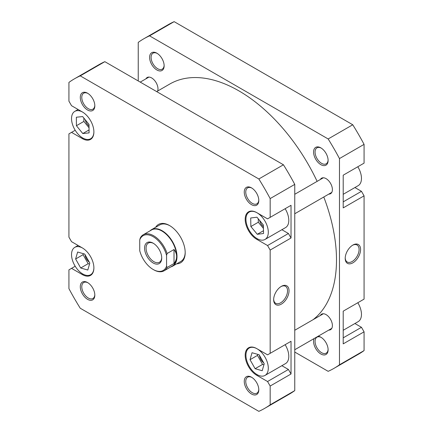 <?xml version="1.0" encoding="UTF-8"?>
<svg xmlns="http://www.w3.org/2000/svg" width="433" height="433" viewBox="0 0 433 433"><rect width="100%" height="100%" fill="white"/><g stroke="black" fill="none" stroke-linecap="round" stroke-linejoin="round"><path stroke-width="0.65" d="M156.681 91.596L169.823 84.013A138.078 79.721 60 0 1 239.73 91.358A138.078 79.721 60 0 1 317.124 181.373M323.787 196.999A138.078 79.721 60 0 1 313.124 319.657M82.53 112.044A15.81 9.131 -120 0 0 74.812 111.368A15.81 9.131 -120 0 0 72.387 124.038A15.81 9.131 -120 0 0 82.714 137.97A15.81 9.131 -120 0 0 90.621 138.749A15.81 9.131 -120 0 0 93.896 131.724M82.53 248.022A15.81 9.131 -120 0 0 74.812 247.346A15.81 9.131 -120 0 0 72.387 260.017A15.81 9.131 -120 0 0 82.714 273.948A15.81 9.131 -120 0 0 90.621 274.728A15.81 9.131 -120 0 0 93.896 267.702M257.121 374.637A15.81 9.131 -120 0 0 265.023 375.422A15.81 9.131 -120 0 0 267.448 362.751A15.81 9.131 -120 0 0 257.121 348.819A15.81 9.131 -120 0 0 249.213 348.035A15.81 9.131 -120 0 0 246.794 360.705A15.81 9.131 -120 0 0 257.121 374.637M265.023 375.422L285.52 363.59A15.81 9.131 -120 0 0 285.141 344.69M257.121 238.659A15.81 9.131 -120 0 0 265.023 239.444A15.81 9.131 -120 0 0 267.448 226.773A15.81 9.131 -120 0 0 257.121 212.841A15.81 9.131 -120 0 0 249.213 212.056A15.81 9.131 -120 0 0 246.794 224.727A15.81 9.131 -120 0 0 257.121 238.659M265.023 239.444L285.52 227.612A15.81 9.131 -120 0 0 285.141 208.711M251.53 204.663A10.278 5.932 60 0 1 244.261 192.079A10.278 5.932 60 0 1 251.53 187.884L251.53 187.884A10.278 5.932 60 0 1 258.799 200.468A10.278 5.932 60 0 1 251.53 204.663M251.914 188.117A9.223 5.326 -120 0 0 247.665 187.857A9.223 5.326 -120 0 0 246.253 195.245A9.223 5.326 -120 0 0 252.277 203.375A9.223 5.326 -120 0 0 256.888 203.829A9.223 5.326 -120 0 0 258.788 200.024M251.53 394.003A10.278 5.932 60 0 1 244.261 381.413A10.278 5.932 60 0 1 251.53 377.219L251.53 377.219A10.278 5.932 60 0 1 258.799 389.808A10.278 5.932 60 0 1 251.53 394.003M251.914 377.452A9.223 5.326 -120 0 0 247.665 377.192A9.223 5.326 -120 0 0 246.253 384.585A9.223 5.326 -120 0 0 252.277 392.709A9.223 5.326 -120 0 0 256.888 393.169A9.223 5.326 -120 0 0 258.788 389.359M87.558 299.333A10.278 5.932 60 0 1 80.294 286.749A10.278 5.932 60 0 1 87.558 282.554L87.558 282.554A10.278 5.932 60 0 1 94.827 295.138A10.278 5.932 60 0 1 87.558 299.333M87.942 282.787A9.223 5.326 -120 0 0 83.693 282.527A9.223 5.326 -120 0 0 82.281 289.915A9.223 5.326 -120 0 0 88.305 298.045A9.223 5.326 -120 0 0 92.916 298.499A9.223 5.326 -120 0 0 94.816 294.694M87.558 109.998A10.278 5.932 60 0 1 80.294 97.409A10.278 5.932 60 0 1 87.558 93.214L87.558 93.214A10.278 5.932 60 0 1 94.827 105.804A10.278 5.932 60 0 1 87.558 109.998M87.942 93.447A9.223 5.326 -120 0 0 83.693 93.187A9.223 5.326 -120 0 0 82.281 100.58A9.223 5.326 -120 0 0 88.305 108.705A9.223 5.326 -120 0 0 92.916 109.165A9.223 5.326 -120 0 0 94.816 105.354M155.631 227.303A22.137 12.779 60 0 1 169.547 225.533L169.547 225.533A22.137 12.779 60 0 1 169.547 225.539A22.137 12.779 60 0 1 185.194 252.645A22.137 12.779 60 0 1 176.713 263.816M169.92 225.761A21.082 12.173 -120 0 0 159.75 224.922L151.55 229.658A21.082 12.173 60 0 1 162.094 230.702A21.082 12.173 60 0 1 175.863 249.278A21.082 12.173 60 0 1 172.632 266.171A21.082 12.173 60 0 1 170.84 266.901M281.342 286.37L281.342 286.37A10.874 6.279 -60 0 1 289.033 290.808A10.874 6.279 -60 0 1 281.342 304.123A10.874 6.279 -60 0 1 273.656 299.685A10.874 6.279 -60 0 1 281.342 286.37L281.342 286.37M273.661 299.235A9.818 5.667 120 0 0 275.686 303.317A9.818 5.667 120 0 0 280.595 302.835A9.818 5.667 120 0 0 287.014 294.18A9.818 5.667 120 0 0 285.509 286.31A9.818 5.667 120 0 0 280.963 286.597M259.605 220.419A7.377 4.26 -120 0 0 263.399 226.643M259.405 355.26A7.377 4.26 -120 0 0 263.708 362.87M85.198 119.708A7.377 4.26 -120 0 0 89.025 125.976M84.998 254.555A7.377 4.26 -120 0 0 89.29 262.165M281.872 365.696L288.421 369.473L291.03 373.993L291.03 341.291L288.421 342.795M281.872 229.717L288.421 233.495L291.03 238.015L291.03 205.312L288.421 206.817M264.671 408.373L289.266 394.176A190.255 109.841 -120 0 0 294.759 390.615L294.759 184.388A190.255 109.841 -120 0 0 283.442 164.784L104.84 61.67A190.255 109.841 -120 0 0 99.016 64.641L74.416 78.844A190.255 109.841 -120 0 0 68.928 82.405L68.928 101.176L71.537 105.695L82.34 111.936A16.335 9.434 -120 0 1 93.014 126.333A16.335 9.434 -120 0 1 90.513 139.421A16.335 9.434 -120 0 1 82.34 138.614L71.537 132.374L68.928 133.878L68.928 237.154L71.537 241.674L82.34 247.914A16.335 9.434 -120 0 1 93.014 262.311A16.335 9.434 -120 0 1 90.513 275.404A16.335 9.434 -120 0 1 82.34 274.592L71.537 268.352L68.928 269.862L68.928 288.632A190.255 109.841 -120 0 0 80.246 308.236L258.842 411.35A190.255 109.841 -120 0 0 264.671 408.373A190.255 109.841 -120 0 0 270.165 404.817L270.165 386.041L267.556 381.522L288.421 369.473M291.03 238.015L270.165 250.063L270.165 353.339L267.556 354.844L256.747 348.603A16.335 9.434 -120 0 0 248.58 347.796A16.335 9.434 -120 0 0 246.074 360.889A16.335 9.434 -120 0 0 256.747 375.287L267.556 381.522M270.165 250.063L267.556 245.543L288.421 233.495M104.84 61.67L80.246 75.867L258.842 178.981A190.255 109.841 -120 0 1 270.165 198.585L270.165 217.361L267.556 218.865L256.747 212.625A16.335 9.434 -120 0 0 248.58 211.818A16.335 9.434 -120 0 0 246.074 224.911A16.335 9.434 -120 0 0 256.747 239.303L267.556 245.543M80.246 75.867A190.255 109.841 -120 0 0 74.416 78.844M291.03 373.993L270.165 386.041M294.759 390.615L270.165 404.817M270.165 198.585L294.759 184.388M270.165 217.361L291.03 205.312M270.165 353.339L291.03 341.291M258.842 178.981L283.442 164.784M172.632 266.171L180.832 261.435A21.082 12.173 -120 0 0 185.194 252.206M75.19 130.263L71.537 132.374M75.19 266.241L71.537 268.352M250.702 217.994L250.869 226.535L257.289 234.291L263.54 233.506L263.367 224.965L256.948 217.209L250.702 217.994M252.028 352.727L250.025 359.699L255.118 368.7L262.214 370.735L264.211 363.763L259.118 354.757L252.028 352.727M77.631 252.028L75.618 258.988L80.7 267.995L87.796 270.046L89.815 263.091L84.727 254.079L77.631 252.028M76.343 117.229L76.419 125.722L82.79 133.548L89.084 132.888L89.014 124.401L82.643 116.569L76.343 117.229M258.257 218.784L258.322 222.232L250.869 226.535M263.481 230.719L257.289 234.291M258.322 222.232L263.437 228.413M257.77 354.373L257.478 355.396L250.025 359.699M257.478 355.396L262.571 364.397L263.919 364.781M262.571 364.397L255.118 368.7M83.84 118.041L83.872 121.419L76.419 125.722M89.063 129.927L82.79 133.548M83.872 121.419L89.041 127.773M83.358 253.684L83.071 254.68L75.618 258.988M83.071 254.68L88.153 263.692L89.523 264.087M88.153 263.692L80.7 267.995M357.81 166.759A15.81 9.131 60 0 1 358.188 185.654L343.207 194.309M357.81 302.737A15.81 9.131 60 0 1 358.188 321.632L343.207 330.287M318.131 336.241A10.278 5.932 60 0 1 320.842 337.204A10.278 5.932 60 0 1 328.111 349.788A10.278 5.932 60 0 1 320.842 353.983A10.278 5.932 60 0 1 314.104 338.568M321.226 337.437A9.223 5.326 -120 0 0 316.978 337.177A9.223 5.326 -120 0 0 315.565 344.565A9.223 5.326 -120 0 0 321.589 352.695A9.223 5.326 -120 0 0 326.201 353.149A9.223 5.326 -120 0 0 328.1 349.339M320.842 164.648A10.278 5.932 60 0 1 313.579 152.059A10.278 5.932 60 0 1 320.842 147.864L320.842 147.864A10.278 5.932 60 0 1 328.111 160.454A10.278 5.932 60 0 1 320.842 164.648M321.226 148.097A9.223 5.326 -120 0 0 316.978 147.837A9.223 5.326 -120 0 0 315.565 155.231A9.223 5.326 -120 0 0 321.589 163.355A9.223 5.326 -120 0 0 326.201 163.815A9.223 5.326 -120 0 0 328.1 160.004M156.876 69.978A10.278 5.932 60 0 1 149.607 57.394A10.278 5.932 60 0 1 156.876 53.199L156.876 53.199A10.278 5.932 60 0 1 164.139 65.784A10.278 5.932 60 0 1 156.876 69.978M157.255 53.432A9.223 5.326 -120 0 0 153.006 53.172A9.223 5.326 -120 0 0 151.593 60.56A9.223 5.326 -120 0 0 157.617 68.69A9.223 5.326 -120 0 0 162.229 69.145A9.223 5.326 -120 0 0 164.129 65.334M352.895 262.815A10.874 6.279 -60 0 1 345.204 258.377A10.874 6.279 -60 0 1 352.895 245.056L352.895 245.056A10.874 6.279 -60 0 1 360.581 249.5A10.874 6.279 -60 0 1 352.895 262.815M345.215 257.927A9.818 5.667 120 0 0 347.239 262.008A9.818 5.667 120 0 0 352.148 261.521A9.818 5.667 120 0 0 358.562 252.872A9.818 5.667 120 0 0 357.057 245.002A9.818 5.667 120 0 0 352.511 245.289M320.333 179.516A8.958 5.174 60 0 1 321.584 178.19A8.958 5.174 60 0 1 326.06 178.634A8.958 5.174 60 0 1 331.916 186.526A8.958 5.174 60 0 1 330.541 193.708A8.958 5.174 60 0 1 328.766 194.125M320.333 315.495A8.958 5.174 60 0 1 321.584 314.169A8.958 5.174 60 0 1 326.06 314.612A8.958 5.174 60 0 1 331.916 322.504A8.958 5.174 60 0 1 330.541 329.686A8.958 5.174 60 0 1 328.766 330.103M145.926 78.828A8.958 5.174 60 0 1 147.177 77.496A8.958 5.174 60 0 1 151.658 77.94A8.958 5.174 60 0 1 157.672 91.022M138.241 80.949L138.241 42.385A190.255 109.841 60 0 1 143.734 38.824L168.329 24.627A190.255 109.841 60 0 1 174.158 21.65L352.754 124.764A190.255 109.841 60 0 1 364.072 144.368L364.072 163.138L343.207 175.192L343.207 207.894L364.072 195.846L361.463 191.326L354.914 187.543M364.072 195.846L364.072 299.122L343.207 311.17L343.207 343.872L364.072 331.824L361.463 327.305L354.914 323.521M143.734 38.824A190.255 109.841 60 0 1 149.558 35.852L328.16 138.961A190.255 109.841 60 0 1 339.477 158.57L339.477 364.797A190.255 109.841 60 0 1 333.984 368.359A190.255 109.841 60 0 1 328.16 371.33L294.759 352.051M333.984 368.359L358.584 354.156A190.255 109.841 60 0 0 364.072 350.595L364.072 331.824M339.477 158.57L364.072 144.368M364.072 350.595L339.477 364.797M149.558 35.852L174.158 21.65M352.754 124.764L328.16 138.961M343.207 201.87L361.463 191.326M343.207 337.848L361.463 327.305M139.735 239.963A20.08 11.594 60 0 1 153.147 236.683A20.08 11.594 60 0 1 166.564 255.454L167.084 253.527A20.816 12.021 -120 0 0 153.672 235.779A20.816 12.021 -120 0 0 143.263 234.746A20.816 12.021 -120 0 0 140.254 238.036L139.735 239.963L139.735 250.696A20.08 11.594 60 0 0 153.147 269.472L153.672 269.77A20.816 12.021 -120 0 0 164.08 270.804A20.816 12.021 -120 0 0 167.084 267.513L166.564 266.187A20.08 11.594 60 0 1 153.147 269.472M143.263 234.746L151.496 229.993A20.816 12.021 60 0 1 161.904 231.022A20.816 12.021 60 0 1 176.626 256.52A20.816 12.021 60 0 1 172.312 266.046L164.08 270.804M153.147 243.178A12.124 6.998 -120 0 0 144.579 248.125A12.124 6.998 -120 0 0 153.147 262.972A12.124 6.998 -120 0 0 161.72 258.025A12.124 6.998 -120 0 0 153.147 243.178L153.147 243.178M161.709 257.581A11.069 6.392 60 0 1 159.425 262.23A11.069 6.392 60 0 1 153.894 261.684A11.069 6.392 60 0 1 146.663 251.93A11.069 6.392 60 0 1 148.362 243.059A11.069 6.392 60 0 1 153.531 243.411M166.564 266.187L166.564 255.454M167.084 267.513L174.017 263.513L174.017 249.522L167.084 253.527M174.017 263.513C175.744 261.288 176.615 258.956 176.626 256.52C176.615 254.079 175.744 251.746 174.017 249.522M150.024 230.843A21.082 12.173 60 0 1 151.55 229.658M257.5 374.848L256.747 375.287M257.5 238.87L256.747 239.303M83.093 138.181L82.34 138.614M83.093 274.159L82.34 274.592M90.621 138.749L92.305 137.781M90.621 274.728L92.305 273.759M249.213 212.056L250.902 211.088M249.213 348.035L250.902 347.066M74.812 247.346L78.086 245.457M74.812 111.368L78.086 109.479M294.759 330.26L323.359 313.752M294.759 349.734L331.792 328.355M140.243 82.108L148.957 77.079M294.759 194.282L323.359 177.768M294.759 213.756L331.792 192.376"/></g></svg>
